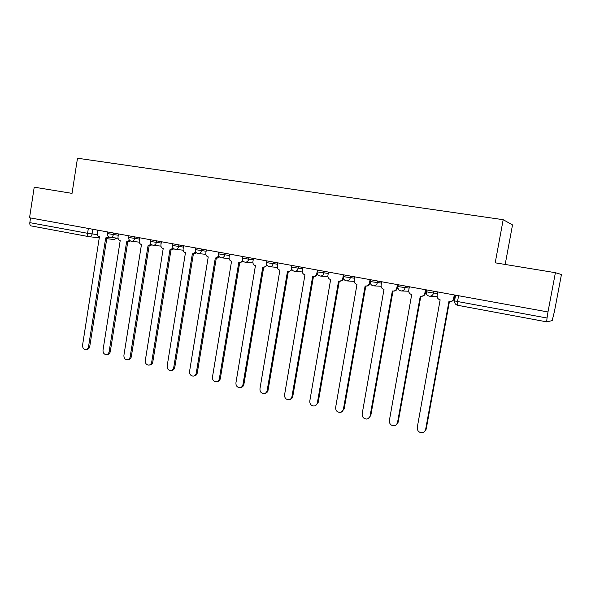 <?xml version="1.0" encoding="UTF-8"?>
<svg xmlns="http://www.w3.org/2000/svg" width="591" height="591" viewBox="0 0 591 591"><rect width="100%" height="100%" fill="white"/><g stroke="black" fill="none" stroke-linecap="round" stroke-linejoin="round"><path stroke-width="0.89" d="M505.179 264.458L512.515 224.92L503.177 219.689L495.206 262.818L555.4 272.695L547.975 311.967L29.55 217.769L34.212 187.17L72.036 193.375L77.487 158.225L503.177 219.689M555.4 272.695L561.45 274.497L554.506 311.139L552.186 320.625L546.675 321.851L457.545 305.266L457.53 301.521L547.03 318.024L546.675 321.851L457.545 305.266C455.432 304.624 454.457 303.168 454.619 300.908L457.53 301.521L458.586 295.722M88.783 236.636L31.197 225.925C30.111 225.511 29.653 224.417 29.823 222.652L87.579 233.297L97.345 234.627M30.54 217.946L29.823 222.652M547.03 318.024L547.975 311.967M437.754 291.939L437.118 295.448C436.934 297.731 437.938 299.194 440.14 299.829L417.268 427.433C417.224 430.854 418.886 432.619 422.27 432.738C424.087 432.398 425.21 431.312 425.631 429.494L448.946 301.462L449.662 301.565C451.768 301.536 453.09 300.509 453.637 298.477L454.132 298.485C453.593 300.487 452.285 301.513 450.202 301.565M454.76 295.027L454.132 298.485M449.433 301.543L426.192 429.162L424.043 432.036M454.28 294.939L453.637 298.477M409.378 286.783L408.758 290.247C408.58 292.501 409.556 293.941 411.698 294.569L389.366 420.57C389.306 423.902 390.902 425.646 394.16 425.808C395.97 425.483 397.086 424.412 397.514 422.58L420.282 296.157L420.955 296.261C423.016 296.231 424.308 295.212 424.848 293.202L425.409 293.217C424.87 295.227 423.577 296.239 421.523 296.268L421.368 296.261M426.022 289.804L425.409 293.217M420.829 296.246L398.135 422.27L395.734 425.254M425.476 289.708L424.848 293.202M381.727 281.759L381.121 285.187C380.944 287.411 381.897 288.829 383.987 289.435L362.165 413.885C362.098 417.135 363.635 418.856 366.767 419.049C368.57 418.746 369.685 417.682 370.114 415.842L392.35 290.986L392.985 291.082L370.793 415.554L368.186 418.598M398.024 284.722L397.425 288.09C396.893 290.078 395.623 291.082 393.613 291.104L393.281 291.09M392.985 291.082C395.002 291.067 396.273 290.055 396.805 288.061L397.425 288.09M397.418 284.611L396.805 288.061M354.777 276.861L354.186 280.245C354.009 282.439 354.94 283.843 356.971 284.441L335.651 407.369C335.577 410.546 337.055 412.237 340.076 412.452C341.864 412.178 342.972 411.122 343.401 409.275L365.127 285.948L365.726 286.037C367.705 286.029 368.947 285.032 369.471 283.045L370.151 283.089C369.626 285.061 368.385 286.059 366.413 286.074L365.94 286.051M365.807 286.044L344.139 409.009L341.362 412.09M370.069 279.639L369.471 283.045M328.5 272.089L327.916 275.428C327.746 277.6 328.655 278.974 330.635 279.565L309.795 401.016C309.714 404.118 311.132 405.788 314.05 406.024C315.823 405.766 316.924 404.717 317.352 402.87L338.584 281.035L339.16 281.124C341.088 281.117 342.315 280.127 342.824 278.162L343.452 278.206M343.511 278.427C342.935 280.26 341.731 281.176 339.899 281.168L339.308 281.131L318.143 402.626L315.232 405.722M343.408 274.793L342.824 278.162M302.865 267.428L302.296 270.73C302.134 272.872 303.013 274.231 304.949 274.808L284.574 394.81C284.485 397.846 285.852 399.494 288.674 399.752C290.432 399.516 291.518 398.474 291.947 396.627L312.705 276.241L313.245 276.329C315.136 276.322 316.333 275.347 316.835 273.397L317.227 273.426M317.463 274.084C316.791 275.657 315.653 276.418 314.043 276.389L313.245 276.329M313.496 276.344L292.789 396.391C292.397 398.127 291.393 399.161 289.767 399.494M317.094 271.912L316.835 273.397M277.859 262.884L277.305 266.149C277.135 268.262 277.999 269.607 279.89 270.168L259.959 388.76C259.863 391.737 261.185 393.362 263.911 393.636C265.647 393.407 266.733 392.372 267.154 390.525L287.455 271.572L287.972 271.653C289.819 271.646 290.994 270.678 291.489 268.75L291.644 268.765M292.05 269.725L288.814 271.72L287.972 271.653M288.29 271.675L268.041 390.319C267.642 392.099 266.607 393.126 264.938 393.407M291.555 268.344L291.489 268.75M253.45 258.452L252.904 261.673C252.749 263.771 253.583 265.086 255.43 265.64L235.935 382.85C235.839 385.768 237.109 387.371 239.754 387.659C241.468 387.452 242.539 386.425 242.96 384.578L262.81 267.006L263.305 267.088C265.056 267.095 266.194 266.186 266.726 264.354M267.265 265.403L264.199 267.162L263.305 267.088M263.704 267.125L243.891 384.386C243.477 386.211 242.421 387.231 240.722 387.452M229.618 254.123L229.086 257.307C228.931 259.375 229.751 260.683 231.554 261.222L212.472 377.088C212.368 379.947 213.602 381.527 216.166 381.823C217.857 381.631 218.914 380.611 219.335 378.772L238.764 262.559L239.229 262.633C240.803 262.67 241.896 261.872 242.495 260.254M243.078 261.148L240.168 262.722L239.229 262.633M239.695 262.677L220.31 378.587C219.889 380.427 218.84 381.439 217.148 381.638L217.037 381.66M206.355 249.89L205.831 253.044C205.675 255.09 206.481 256.376 208.239 256.908L189.556 371.451C189.46 374.258 190.649 375.817 193.131 376.127C194.801 375.942 195.843 374.93 196.256 373.098L215.279 258.208L218.847 256.162M219.468 256.959L216.705 258.378L215.73 258.282M216.254 258.333L197.276 372.936C196.862 374.76 195.82 375.773 194.151 375.957L193.892 376.002M183.624 245.76L183.114 248.877C182.966 250.902 183.742 252.172 185.463 252.689L167.172 365.947C167.068 368.703 168.221 370.247 170.629 370.557C172.284 370.387 173.311 369.39 173.724 367.558L192.341 253.967L195.754 252.121M196.426 252.845L193.789 254.137L192.769 254.034M193.36 254.093L174.773 367.403C174.367 369.227 173.34 370.232 171.693 370.402L171.309 370.461M161.417 241.726L160.915 244.807C160.767 246.809 161.535 248.057 163.212 248.575L145.297 360.569C145.194 363.28 146.309 364.795 148.651 365.12C150.277 364.957 151.289 363.967 151.695 362.143L169.927 249.816L173.2 248.139M173.917 248.811L171.405 249.993L170.341 249.882M170.984 249.956L152.788 362.002C152.382 363.82 151.37 364.81 149.745 364.979L149.242 365.046M139.712 237.781L139.225 240.833C139.077 242.805 139.823 244.046 141.463 244.548L123.918 355.317C123.807 357.976 124.893 359.476 127.168 359.801C128.764 359.653 129.769 358.663 130.175 356.853L148.031 245.76L151.163 244.223M151.931 244.844L149.338 245.922M149.124 245.908L131.298 356.728C130.899 358.538 129.894 359.52 128.299 359.675L127.693 359.742M118.496 233.933L118.015 236.947C117.875 238.897 118.606 240.116 120.202 240.611L103.011 350.175C102.9 352.797 103.957 354.275 106.166 354.607C107.739 354.46 108.729 353.484 109.128 351.675L126.629 241.8L129.628 240.374M130.448 240.958L127.959 241.963M127.752 241.948L110.288 351.564C109.889 353.366 108.907 354.341 107.333 354.489L106.631 354.556M97.751 230.158L97.279 233.142C97.138 235.07 97.855 236.282 99.421 236.762L82.57 345.151C82.459 347.73 83.479 349.185 85.629 349.525C87.18 349.384 88.155 348.417 88.547 346.622L105.7 237.929L108.589 236.599M109.461 237.139L107.06 238.099M106.86 238.077L89.743 346.518C89.344 348.313 88.377 349.274 86.825 349.414L86.042 349.488M107.503 233.615L118.289 235.248M113.598 233.039L113.346 234.649C112.911 236.459 111.898 237.368 110.318 237.36L110.148 237.338M128.683 237.486L139.498 239.111M134.866 236.902L134.608 238.528C134.164 240.36 133.138 241.276 131.512 241.268L131.335 241.246M150.35 241.438L161.203 243.064M156.622 240.855L156.356 242.502C155.906 244.349 154.857 245.272 153.202 245.265L153.017 245.243M172.528 245.479L183.402 247.104M178.888 244.903L178.615 246.565C178.157 248.434 177.086 249.365 175.394 249.358L175.195 249.328M195.215 249.624L206.126 251.241M201.671 249.04L201.398 250.724C200.933 252.608 199.839 253.546 198.111 253.546L197.904 253.517M218.448 253.857L229.397 255.475M225.008 253.28L224.728 254.98C224.255 256.886 223.132 257.831 221.374 257.831L221.145 257.802M242.236 258.201L253.221 259.811M248.907 257.624L248.619 259.346C248.131 261.266 246.994 262.227 245.191 262.219L244.955 262.19M266.607 262.648L277.622 264.251M273.389 262.072L273.094 263.815C272.599 265.751 271.439 266.718 269.592 266.718L269.341 266.681M291.577 267.198L302.629 268.794M298.477 266.63L298.174 268.395C297.672 270.346 296.483 271.328 294.606 271.328L294.325 271.291M317.168 271.867L328.264 273.448M324.193 271.306L323.89 273.086C323.38 275.059 322.161 276.049 320.241 276.049L319.945 276.012M343.401 276.654L354.541 278.213M350.566 276.093L350.249 277.903C349.732 279.89 348.491 280.888 346.525 280.895L346.208 280.851M370.291 281.56L381.49 283.104M377.619 281.013L377.294 282.838C376.762 284.847 375.499 285.852 373.49 285.867L373.15 285.822M397.854 286.591L409.142 288.105M405.374 286.051L405.042 287.906C404.503 289.93 403.21 290.949 401.156 290.964L400.787 290.912M426.148 291.755L433.521 293.106L437.525 293.225M433.86 291.23L433.521 293.106C432.974 295.145 431.652 296.172 429.561 296.194L429.155 296.143M92.802 229.264L92.063 234.006C91.642 235.794 90.652 236.695 89.108 236.688L88.813 236.644C87.8 236.237 87.394 235.122 87.579 233.297L88.34 228.451M454.501 300.819L455.661 295.19M113.893 239.488L116.53 238.084M425.631 429.494L426.192 429.162M397.514 422.58L398.135 422.27M370.114 415.842L370.793 415.554M343.401 409.275L344.139 409.009M317.352 402.87L318.143 402.626M291.947 396.627L292.789 396.391M267.154 390.525L268.041 390.319M242.96 384.578L243.891 384.386M219.335 378.772L220.31 378.587M196.256 373.098L197.276 372.936M173.724 367.558L174.773 367.403M151.695 362.143L152.788 362.002M130.175 356.853L131.298 356.728M109.128 351.675L110.288 351.564M88.547 346.622L89.743 346.518M426.576 289.908L426.229 291.836C426.104 294.303 427.212 295.759 429.561 296.194M429.982 296.202L437.067 296.313M398.245 284.759L397.898 286.665C397.78 289.088 398.866 290.521 401.156 290.964M370.631 279.742L370.298 281.634C370.18 284.012 371.244 285.423 373.49 285.867M343.718 274.852L343.393 276.721C343.275 279.063 344.317 280.452 346.525 280.895M317.478 270.08L317.16 271.934C317.042 274.239 318.069 275.613 320.241 276.049L327.902 276.61M291.88 265.433L291.57 267.258C291.452 269.533 292.464 270.885 294.606 271.328L302.289 271.949M266.903 260.897L266.6 262.7C266.489 264.938 267.487 266.275 269.592 266.718L277.297 267.391M242.532 256.464L242.229 258.252C242.125 260.461 243.115 261.783 245.191 262.219L252.911 262.943M218.736 252.143L218.441 253.908C218.338 256.08 219.313 257.388 221.374 257.831L229.094 258.592M195.495 247.917L195.207 249.668C195.111 251.81 196.079 253.103 198.111 253.546L205.845 254.344M172.801 243.795L172.52 245.531C172.424 247.644 173.385 248.922 175.394 249.358L183.129 250.185M150.624 239.769L150.343 241.483C150.254 243.566 151.207 244.829 153.202 245.265L160.937 246.122M128.949 235.831L128.675 237.523C128.594 239.584 129.532 240.833 131.512 241.268L139.247 242.147M107.761 231.982L107.496 233.659C107.414 235.691 108.352 236.925 110.318 237.36L118.045 238.262M401.459 290.971L408.713 291.23M373.704 285.874L381.084 286.251M346.681 280.902L354.157 281.375M106.764 238.69L114.063 239.51L116.915 238.129M99.451 237.863L88.813 236.644L31.197 225.925M148.43 245.826L149.523 245.945M127.006 241.867L128.136 241.992M106.07 237.988L107.23 238.121"/></g></svg>
